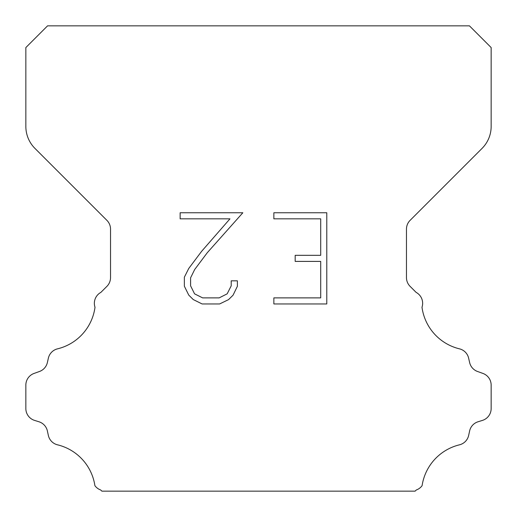 <?xml version="1.0" encoding="UTF-8"?>
<svg xmlns="http://www.w3.org/2000/svg" width="517" height="517" viewBox="0 0 517 517"><rect width="100%" height="100%" fill="white"/><g stroke="black" fill="none" stroke-linecap="round" stroke-linejoin="round"><path stroke-width="0.78" d="M320.708 297.882L320.708 261.402L295.181 261.402L295.181 255.32L320.708 255.32L320.708 218.84L273.861 218.84L273.861 212.758L326.789 212.758L326.789 303.957L273.861 303.957L273.861 297.882L320.708 297.882M237.381 280.834L237.381 286.302L233.044 295.207L228.533 299.634L219.628 303.957L202.115 303.957L193.268 299.563L188.757 295.11L184.362 286.211L184.362 277.183L188.757 268.459L201.636 251.301L229.962 218.84L180.142 218.84L180.142 212.758L242.841 212.758L207.336 252.645L194.689 269.506L190.592 277.823L190.592 285.83L194.573 293.85L202.645 297.882L219.156 297.882L227.17 293.837L231.209 285.83L231.209 280.834L237.381 280.834M47.564 25.85L469.436 25.85L491.15 47.564L491.15 126.458A31.02 31.02 0 0 1 482.064 148.392L410.097 220.358A12.408 12.408 0 0 0 406.465 229.134L406.465 277.59A12.408 12.408 0 0 0 410.097 286.36L416.133 292.389A12.408 12.408 0 0 1 421.995 307.253A49.632 49.632 0 0 0 459.464 348.839A12.408 12.408 0 0 1 468.635 358.158L469.63 362.546A12.408 12.408 0 0 0 477.521 371.477L482.949 373.436A12.408 12.408 0 0 1 491.15 385.107L491.15 408.559A12.408 12.408 0 0 1 482.426 420.405L478.051 421.769A12.408 12.408 0 0 0 469.604 431.01L468.661 435.379A12.408 12.408 0 0 1 459.458 444.827A49.632 49.632 0 0 0 422.098 485.67A12.408 12.408 0 0 1 416.269 490L415.119 491.15L101.881 491.15L100.731 490A12.408 12.408 0 0 1 94.902 485.67A49.632 49.632 0 0 0 57.542 444.827A12.408 12.408 0 0 1 48.34 435.379L47.396 431.01A12.408 12.408 0 0 0 38.949 421.769L34.574 420.405A12.408 12.408 0 0 1 25.85 408.559L25.85 385.107A12.408 12.408 0 0 1 34.051 373.436L39.479 371.477A12.408 12.408 0 0 0 47.37 362.546L48.365 358.158A12.408 12.408 0 0 1 57.536 348.839A49.632 49.632 0 0 0 95.005 307.253A12.408 12.408 0 0 1 100.867 292.389L106.903 286.36A12.408 12.408 0 0 0 110.535 277.59L110.535 229.134A12.408 12.408 0 0 0 106.903 220.358L34.936 148.392A31.02 31.02 0 0 1 25.85 126.458L25.85 47.564L47.564 25.85"/></g></svg>
